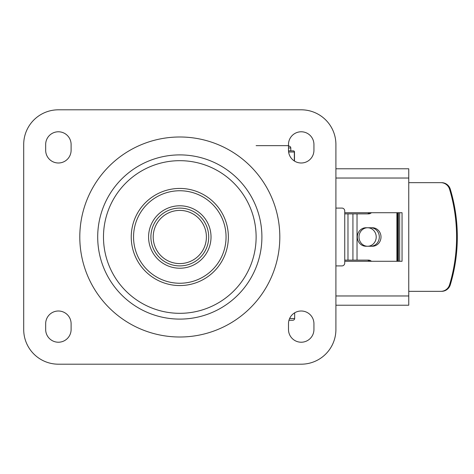 <?xml version="1.0" encoding="UTF-8"?>
<svg xmlns="http://www.w3.org/2000/svg" width="474" height="474" viewBox="0 0 474 474"><rect width="100%" height="100%" fill="white"/><g stroke="black" fill="none" stroke-linecap="round" stroke-linejoin="round"><path stroke-width="0.71" d="M226.057 237A46.251 46.251 0 0 1 156.675 277.053A46.251 46.251 0 0 1 156.675 196.947A46.251 46.251 0 0 1 226.057 237M211.025 237A31.219 31.219 0 0 1 164.194 264.036A31.219 31.219 0 0 1 164.194 209.964A31.219 31.219 0 0 1 211.025 237M256.12 237A76.314 76.314 0 0 1 141.643 303.093A76.314 76.314 0 0 1 141.643 170.907A76.314 76.314 0 0 1 256.12 237M228.367 237A48.567 48.567 0 0 1 155.519 279.056A48.567 48.567 0 0 1 155.519 194.944A48.567 48.567 0 0 1 228.367 237M261.903 237A82.097 82.097 0 0 1 138.752 308.1A82.097 82.097 0 0 1 138.752 165.9A82.097 82.097 0 0 1 261.903 237M208.708 237A28.908 28.908 0 0 0 165.349 211.967A28.908 28.908 0 0 0 165.349 262.033A28.908 28.908 0 0 0 208.708 237A28.908 28.908 0 0 0 165.349 211.967A28.908 28.908 0 0 0 165.349 262.033A28.908 28.908 0 0 0 208.708 237M23.7 329.507A34.691 34.691 0 0 0 58.391 364.192L301.215 364.192A34.691 34.691 0 0 0 335.906 329.507L335.906 144.493A34.691 34.691 0 0 0 301.215 109.808L58.391 109.808A34.691 34.691 0 0 0 23.7 144.493L23.7 329.507M71.106 144.493L71.106 150.276A12.721 12.721 0 0 1 58.391 162.997A12.721 12.721 0 0 1 45.67 150.276L45.67 144.493A12.721 12.721 0 0 1 58.391 131.778A12.721 12.721 0 0 1 71.106 144.493M45.67 329.507L45.67 323.724A12.721 12.721 0 0 1 58.391 311.003A12.721 12.721 0 0 1 71.106 323.724L71.106 329.507A12.721 12.721 0 0 1 58.391 342.222A12.721 12.721 0 0 1 45.67 329.507M313.936 144.493L313.936 150.276A12.721 12.721 0 0 1 301.215 162.997A12.721 12.721 0 0 1 288.494 150.276L288.494 144.493A12.721 12.721 0 0 1 301.215 131.778A12.721 12.721 0 0 1 313.936 144.493M288.494 329.507L288.494 323.724A12.721 12.721 0 0 1 301.215 311.003A12.721 12.721 0 0 1 313.936 323.724L313.936 329.507A12.721 12.721 0 0 1 301.215 342.222A12.721 12.721 0 0 1 288.494 329.507M335.906 305.22L408.754 305.22L408.754 168.78L335.906 168.78M344.746 212.719L402.047 212.719L402.047 261.281L344.746 261.281M399.659 212.719L399.659 261.281M347.981 213.875L344.746 213.875L344.746 260.125L347.981 260.125L347.981 213.875L368.565 213.875A4.627 4.302 90 0 0 371.415 212.719M369.72 212.719A4.627 4.302 -90 0 1 366.87 213.875M366.87 260.125A4.627 4.302 -90 0 1 369.72 261.281M371.415 261.281A4.627 4.302 90 0 0 368.565 260.125L347.981 260.125M335.906 208.092L341.95 208.092A2.891 2.791 -90 0 1 344.746 210.983L344.746 213.875M344.746 260.125L344.746 263.017A2.891 2.791 -90 0 1 341.95 265.908L335.906 265.908M440.832 182.656A9.249 9.136 90 0 1 449.571 189.215A164.271 162.227 90 0 1 449.571 284.785A9.249 9.136 90 0 1 440.832 291.344L441.561 291.344A9.249 9.136 -90 0 0 450.3 284.785A164.271 162.227 -90 0 0 450.3 189.215A9.249 9.136 -90 0 0 441.561 182.656L408.754 182.656M408.754 291.344L440.832 291.344M396.898 261.281L396.898 212.719M365.94 227.751L372.398 227.751A9.249 8.609 90 0 1 381.001 237A9.249 8.609 90 0 1 372.398 246.249L365.94 246.249A9.249 8.609 90 0 1 357.331 237A9.249 8.609 90 0 1 365.94 227.751M370.704 227.751A9.249 8.609 -90 0 1 379.313 237A9.249 8.609 -90 0 1 370.704 246.249M398.385 212.719L398.385 261.281M367.611 227.751A9.249 8.609 90 0 0 359.002 237A9.249 8.609 90 0 0 367.611 246.249A9.249 8.609 90 0 0 376.22 237A9.249 8.609 90 0 0 367.611 227.751M294.674 312.816L294.674 318.522L289.608 318.522M288.98 320.252L292.671 320.252A2.003 1.736 180 0 0 294.674 318.522M294.49 161.077L294.49 152.012A1.155 1.155 0 0 0 293.335 150.856A1.155 1.001 90 0 1 294.336 152.012L294.336 160.976M293.335 150.856L288.506 150.856M279.814 237A100.014 100.014 0 0 0 129.799 150.388A100.014 100.014 0 0 0 129.799 323.612A100.014 100.014 0 0 0 279.814 237M206.397 237A26.597 26.597 0 0 1 166.504 260.03A26.597 26.597 0 0 1 166.504 213.97A26.597 26.597 0 0 1 206.397 237M408.754 295.972L335.906 295.972M335.906 178.028L408.754 178.028M352.929 213.875L352.929 260.125M357.029 213.875L357.029 260.125M449.571 189.215L450.3 189.215M450.3 284.785L449.571 284.785M397.662 261.281L397.662 212.719M288.613 152.012L294.49 152.012M288.494 147.965L290.805 147.965L290.574 146.946L288.494 145.654L256.12 145.654M290.805 150.856L290.805 147.965"/></g></svg>
